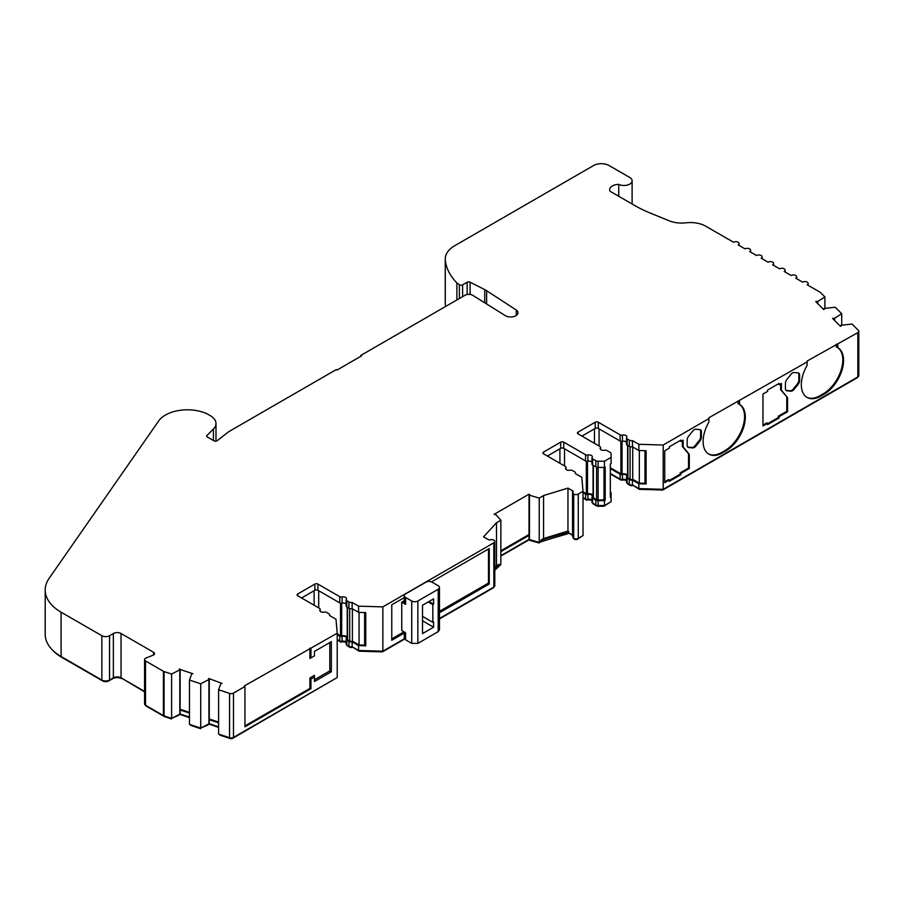 <?xml version="1.0" encoding="UTF-8"?>
<svg xmlns="http://www.w3.org/2000/svg" width="904" height="904" viewBox="0 0 904 904"><rect width="100%" height="100%" fill="white"/><g stroke="black" fill="none" stroke-linecap="round" stroke-linejoin="round"><path stroke-width="1.36" d="M626.506 442.169A3.254 1.876 0 0 0 625.93 441.717A3.254 1.876 0 0 0 622.438 441.299A2.17 1.254 180 0 1 620.11 441.016L598.301 428.428A2.17 1.254 0 0 0 595.227 428.428L581.927 436.101M583.024 491.301L583.024 535.609L578.266 538.366L578.266 494.047L583.024 491.301L581.803 477.289L575.362 473.572A3.254 1.876 0 0 0 575.498 473.052A3.254 1.876 0 0 0 574.537 471.718L572.401 470.487A2.17 1.254 0 0 0 570.074 470.204A3.254 1.876 180 0 1 565.621 468.453A3.254 1.876 180 0 1 565.847 467.763A2.17 1.254 0 0 0 566.006 467.311A2.17 1.254 0 0 0 565.362 466.419L543.553 453.831A2.17 1.254 180 0 1 542.92 452.938A2.17 1.254 180 0 1 543.553 452.056L560.695 442.158A2.17 1.254 180 0 1 563.757 442.158L585.577 454.757A2.17 1.254 0 0 0 587.905 455.04A3.254 1.876 180 0 1 591.397 455.458A3.254 1.876 180 0 1 592.346 456.78A3.254 1.876 180 0 1 592.12 457.469A2.17 1.254 0 0 0 591.973 457.932A2.17 1.254 0 0 0 592.606 458.814L595.815 460.667A3.254 1.876 0 0 0 598.109 461.221L604.437 461.221L611.093 457.379L611.093 453.718A3.254 1.876 0 0 0 610.144 452.395L606.934 450.542A2.17 1.254 0 0 0 604.606 450.26A3.254 1.876 180 0 1 600.166 448.508A3.254 1.876 180 0 1 600.392 447.83A2.17 1.254 0 0 0 600.538 447.367A2.17 1.254 0 0 0 599.906 446.486L578.097 433.886A2.17 1.254 180 0 1 577.453 433.005A2.17 1.254 180 0 1 578.097 432.112L595.227 422.224A2.17 1.254 180 0 1 598.301 422.224L620.11 434.813A2.17 1.254 0 0 0 622.438 435.095A3.254 1.876 180 0 1 625.93 435.513A3.254 1.876 180 0 1 626.879 436.847A3.254 1.876 180 0 1 626.653 437.536A2.17 1.254 0 0 0 626.506 437.988A2.17 1.254 0 0 0 627.139 438.881L629.308 440.124A3.254 1.876 0 0 0 632.45 440.61L638.846 444.305L663.208 445.017L708.872 418.642L708.872 417.761L807.102 361.928L807.102 361.046L857.851 332.638L857.851 376.945L663.208 489.324L663.208 445.017M591.973 462.113A3.254 1.876 0 0 0 591.397 461.661A3.254 1.876 0 0 0 587.905 461.243A2.17 1.254 180 0 1 585.577 460.961L563.757 448.361A2.17 1.254 0 0 0 560.695 448.361L547.395 456.045M337.203 633.229L337.203 677.537L233.481 737.415L233.481 693.108L244.939 686.498L244.453 685.887L337.203 633.229L335.983 619.217L329.542 615.5A3.254 1.876 0 0 0 329.666 614.969A3.254 1.876 0 0 0 328.717 613.646L326.57 612.404A2.17 1.254 0 0 0 324.242 612.132A3.254 1.876 180 0 1 320.75 611.703A3.254 1.876 180 0 1 319.801 610.381A3.254 1.876 180 0 1 320.027 609.691A2.17 1.254 0 0 0 320.174 609.228A2.17 1.254 0 0 0 319.541 608.347L297.732 595.759A2.17 1.254 180 0 1 297.1 594.866A2.17 1.254 180 0 1 297.732 593.984L314.863 584.086A2.17 1.254 180 0 1 317.937 584.086L339.746 596.685A2.17 1.254 0 0 0 342.074 596.956A3.254 1.876 180 0 1 346.526 598.708A3.254 1.876 180 0 1 346.3 599.397A2.17 1.254 0 0 0 346.142 599.861A2.17 1.254 0 0 0 346.786 600.742L348.921 601.974A3.254 1.876 0 0 0 352.131 602.448L358.572 606.166L382.844 606.878L493.844 542.795L493.844 587.103L439.468 618.494M462.611 296.648L462.611 284.85L467.131 282.229A2.17 1.254 180 0 1 470.103 282.184L484.736 289.63A21.707 12.532 180 0 1 485.719 290.161A21.707 12.532 180 0 1 486.623 290.715L516.263 310.027A7.334 4.237 180 0 1 517.969 312.739A7.334 4.237 180 0 1 513.223 316.705A7.334 4.237 180 0 1 505.121 315.53L472.521 295.179A5.424 3.13 180 0 0 465.006 295.269L360.82 355.419L361.589 355.86L337.034 370.041L336.265 369.6L229.356 431.321A10.859 6.271 180 0 0 228.305 432.022L217.22 440.677A2.17 1.254 180 0 1 213.943 440.813L207.31 436.982A2.17 1.254 180 0 1 206.677 436.101A2.17 1.254 180 0 1 206.971 435.479L213.434 429.004A19.041 10.995 0 0 0 215.988 423.513A19.041 10.995 0 0 0 210.417 415.738L208.112 414.405A19.041 10.995 180 0 0 206.123 413.411A31.052 17.922 0 0 0 158.607 421.027L49.11 578.368A54.274 31.335 0 0 0 45.2 590.041A54.274 31.335 0 0 0 61.099 612.2L101.858 635.727A5.424 3.13 180 0 0 109.531 635.727L113.362 633.512A5.424 3.13 180 0 1 121.046 633.512L153.567 652.292A3.254 1.876 180 0 1 154.527 653.626A3.254 1.876 180 0 1 153.138 655.163L145.951 658.067A3.254 1.876 180 0 0 144.561 659.615A3.254 1.876 180 0 0 145.51 660.937L163.409 671.276A3.254 1.876 180 0 0 164.087 671.57L171.613 674.079L180.122 669.649A5.424 3.13 180 0 1 179.67 669.423A5.424 3.13 180 0 1 179.32 669.197L192.947 673.74A5.424 3.13 180 0 1 191.863 673.57L189.467 680.045L200.733 683.797L200.733 728.115L209.253 723.675L209.253 679.367A5.424 3.13 180 0 1 208.801 679.13A5.424 3.13 180 0 1 208.451 678.904L208.858 679.164M708.872 418.642L708.872 422.134A27.674 15.978 120 0 0 708.849 454.136A27.674 15.978 120 0 0 722.68 452.768L725.754 450.994A27.674 15.978 120 0 0 745.325 417.094A27.674 15.978 120 0 0 739.596 404.427L738.037 403.579L738.037 400.924M739.596 404.427A27.674 15.978 120 0 0 739.574 404.416L739.574 400.924M708.465 453.91A27.674 15.978 120 0 0 721.923 452.328L724.985 450.554A27.674 15.978 120 0 0 744.557 416.654A27.674 15.978 120 0 0 739.088 404.144M807.102 361.928L807.102 365.419A27.674 15.978 120 0 0 807.08 397.421A27.674 15.978 120 0 0 820.922 396.054L823.996 394.28A27.674 15.978 120 0 0 843.568 360.38A27.674 15.978 120 0 0 837.827 347.712A27.674 15.978 120 0 0 837.805 347.701L836.268 346.853L836.268 344.209M806.707 397.195A27.674 15.978 120 0 0 820.154 395.602L823.228 393.839A27.674 15.978 120 0 0 842.799 359.939A27.674 15.978 120 0 0 837.319 347.418M591.973 500.217A3.254 1.876 0 0 0 591.397 499.765A3.254 1.876 0 0 0 587.905 499.347A2.17 1.254 180 0 1 585.577 499.064L583.024 497.595M587.905 499.347L587.905 494.477A3.254 1.876 180 0 1 591.397 494.895A3.254 1.876 180 0 1 592.346 496.217A3.254 1.876 180 0 1 592.12 496.906A2.17 1.254 180 0 0 591.973 497.369L591.973 502.24A2.17 1.254 180 0 0 592.606 503.121L592.606 498.251A2.17 1.254 180 0 1 591.973 497.369M626.506 480.284A3.254 1.876 0 0 0 625.93 479.832A3.254 1.876 0 0 0 622.438 479.402A2.17 1.254 180 0 1 620.11 479.131L610.324 473.481M622.438 479.402L622.438 474.532A3.254 1.876 180 0 1 625.93 474.95A3.254 1.876 180 0 1 626.879 476.284A3.254 1.876 180 0 1 626.653 476.973A2.17 1.254 180 0 0 626.506 477.425L626.506 482.295A2.17 1.254 180 0 0 627.139 483.188L627.139 478.318A2.17 1.254 180 0 1 626.506 477.425M627.591 475.267A4.339 2.509 0 0 0 626.698 474.51A4.339 2.509 0 0 0 622.042 473.945A1.085 0.621 180 0 1 620.879 473.809L620.879 441.31M593.058 495.2A4.339 2.509 0 0 0 592.154 494.454A4.339 2.509 0 0 0 587.498 493.889A1.085 0.621 180 0 1 586.334 493.753L586.334 461.243M347.226 637.128A4.339 2.509 0 0 0 346.334 636.371A4.339 2.509 0 0 0 341.678 635.817A1.085 0.621 180 0 1 340.514 635.67L340.514 603.171M189.467 713.086L180.122 709.979L180.122 669.649M405.534 593.962A4.339 2.509 0 0 0 404.314 595.702A4.339 2.509 0 0 0 405.58 597.465L411.727 601.013A4.339 2.509 0 0 0 417.863 601.013L438.203 589.272A4.339 2.509 0 0 0 439.468 587.498A4.339 2.509 0 0 0 438.203 585.724L432.067 582.187A4.339 2.509 0 0 0 425.976 582.153L405.534 593.962M411.727 601.013L411.727 643.377L405.58 639.829L405.58 632.744L401.749 630.529L401.749 602.166L405.58 604.38A4.339 2.509 180 0 1 404.314 602.606L404.314 595.702M411.727 643.377L417.863 643.377L417.863 601.013M438.203 589.272L438.203 631.636L439.468 629.862L439.468 587.498M433.592 627.206L433.592 621.884L432.835 622.325L432.835 604.606L433.592 604.166L433.592 598.843L422.518 605.239L422.518 633.602L433.592 627.206L422.518 620.799M438.203 631.636L417.863 643.377M404.314 597.589L391.771 604.821L391.771 640.269L404.314 633.037M439.468 612.731L489.245 583.995L489.245 548.547L431.479 581.905M404.461 638.71L382.844 651.185L382.844 606.878M489.245 583.995L488.476 583.046L488.476 548.999M488.476 583.046L439.468 611.341M403.998 631.828L391.771 638.879M404.314 600.685L401.749 602.166M494.793 567.588L496.499 565.734L496.499 522.749L483.538 536.84L488.115 539.485A2.17 1.254 180 0 0 490.443 539.767A3.254 1.876 180 0 1 493.889 540.163A3.254 1.876 180 0 1 494.793 541.462A3.254 1.876 180 0 1 493.844 542.795M496.499 522.749L500.861 520.241L495.652 514.353A5.424 3.13 180 0 1 494.68 514.681L494.115 514.353L529.021 494.194L529.597 494.522A5.424 3.13 180 0 1 529.021 495.076L539.225 498.093L543.575 495.573L567.961 488.103L572.537 490.748A2.17 1.254 180 0 1 573.17 491.629A2.17 1.254 180 0 1 573.023 492.081A3.254 1.876 180 0 0 572.797 492.77L572.797 537.089A3.254 1.876 0 0 0 573.712 538.388A3.254 1.876 0 0 0 578.266 538.366M578.266 494.047A3.254 1.876 180 0 1 573.712 494.081A3.254 1.876 180 0 1 572.797 492.77M840.822 326.152L841.387 325.237L852.043 324.039L858.359 330.367A3.254 1.876 180 0 1 858.8 331.305A3.254 1.876 180 0 1 857.851 332.638M840.822 325.429A5.424 3.13 180 0 1 841.115 326.05L840.426 326.287L832.561 318.423L833.251 318.185A5.424 3.13 180 0 1 834.042 318.649L834.042 319.903M823.996 309.326L824.561 308.422L835.217 307.224L841.726 313.733L834.042 318.649M823.996 308.603A5.424 3.13 180 0 1 824.301 309.236L823.6 309.462L815.736 301.597L816.436 301.36A5.424 3.13 180 0 1 817.216 301.823L817.216 303.077M632.111 203.999L632.111 180.777A8.136 4.701 0 0 1 627.41 185.037A8.136 4.701 0 0 1 618.743 184.382A9.221 5.322 180 0 0 609.658 189.716A9.221 5.322 180 0 0 610.053 191.264L635.365 205.875A108.536 62.658 180 0 0 649.208 212.632L669.005 220.757A21.707 12.532 180 0 0 686 222.813A21.707 12.532 0 0 1 705.775 226.226L733.528 242.238A3.254 1.876 180 0 1 737.076 241.831A3.254 1.876 180 0 1 739.076 243.571A3.254 1.876 180 0 1 738.127 244.894L745.032 248.882A3.254 1.876 180 0 1 748.58 248.476A3.254 1.876 180 0 1 750.591 250.216A3.254 1.876 180 0 1 749.642 251.549L756.546 255.527A3.254 1.876 180 0 1 760.094 255.12A3.254 1.876 180 0 1 762.106 256.86A3.254 1.876 180 0 1 761.157 258.194L768.061 262.183A3.254 1.876 180 0 1 771.609 261.764A3.254 1.876 180 0 1 773.621 263.505A3.254 1.876 180 0 1 772.66 264.838L779.576 268.827A3.254 1.876 180 0 1 783.124 268.42A3.254 1.876 180 0 1 785.135 270.16A3.254 1.876 180 0 1 784.175 271.482L791.079 275.471A3.254 1.876 180 0 1 794.627 275.065A3.254 1.876 180 0 1 796.639 276.805A3.254 1.876 180 0 1 795.689 278.127L802.594 282.116A3.254 1.876 180 0 1 806.142 281.709A3.254 1.876 180 0 1 808.153 283.449A3.254 1.876 180 0 1 807.204 284.771L820.03 292.184A3.254 1.876 180 0 1 820.549 292.568L824.889 296.919L817.216 301.823M632.111 180.777A8.136 4.701 0 0 0 629.726 177.455L609.002 165.5A10.859 6.271 180 0 0 593.657 165.5L454.78 245.673A32.567 18.803 0 0 0 445.243 258.962A32.567 18.803 0 0 0 445.299 260.002A91.293 52.703 0 0 0 456.882 282.941L459.379 284.737L459.379 298.523M462.611 284.85A2.17 1.254 180 0 1 459.379 284.737M209.253 679.367L200.733 683.797M233.481 693.108A3.254 1.876 180 0 1 229.559 693.402L218.598 689.752L220.994 683.277A5.424 3.13 180 0 0 222.079 683.447L208.858 678.509M360.82 355.419L360.82 356.3M516.263 315.462L516.263 310.027M445.243 258.962L445.243 303.281A32.567 18.803 0 0 0 445.299 304.309A91.293 52.703 0 0 0 445.582 306.479M456.882 299.958L456.882 282.941M618.743 184.382L618.743 196.281M680.881 474.69L680.881 473.357L689.3 468.498L689.3 454.316L683.164 446.96L683.164 440.135L680.881 441.457L680.881 440.124L669.367 446.768L669.367 448.101L664.745 450.768L664.745 482.679L669.367 480.001L669.367 481.335L680.881 474.69L680.113 472.916L688.532 468.057L688.532 453.876L682.396 446.519L682.396 440.576M767.609 424.62L779.124 417.964L779.124 416.642L787.542 411.783L787.542 397.602L781.395 390.245L781.395 383.42L779.124 384.731L779.124 383.409L767.609 390.053L767.609 391.387L762.976 394.054L762.976 425.953L767.609 423.287L767.609 424.62M699.854 429.615L695.82 429.253A4.339 2.509 120 0 0 692.758 431.027L688.724 436.044A4.339 2.509 120 0 0 687.187 439.999L687.187 445.367A4.339 2.509 120 0 0 688.091 447.356A4.339 2.509 120 0 0 688.724 447.559L692.758 447.921A4.339 2.509 120 0 0 695.82 446.147L699.854 441.129A4.339 2.509 120 0 0 701.391 437.174L701.391 431.807A4.339 2.509 120 0 0 700.487 429.818A4.339 2.509 120 0 0 699.854 429.615M837.805 347.701L837.805 344.209M798.085 372.9L794.062 372.538A4.339 2.509 120 0 0 790.989 374.312L786.966 379.33A4.339 2.509 120 0 0 785.429 383.285L785.429 388.652A4.339 2.509 120 0 0 786.322 390.641A4.339 2.509 120 0 0 786.966 390.833L790.989 391.195A4.339 2.509 120 0 0 794.062 389.421L798.085 384.415A4.339 2.509 120 0 0 799.622 380.46L799.622 375.081A4.339 2.509 120 0 0 798.729 373.092A4.339 2.509 120 0 0 798.085 372.9M638.846 444.305L638.846 450.508L646.123 450.723L646.123 483.956L644.97 483.29L644.97 450.689M638.846 483.742L638.846 488.612L632.45 484.928L632.45 480.047L638.846 483.742L646.123 483.956M638.846 488.612L663.208 489.324M638.846 450.508L632.45 446.813L632.45 440.61M632.45 446.813A3.254 1.876 180 0 1 629.308 446.327L627.139 445.084A2.17 1.254 180 0 1 626.506 444.192L626.506 437.988M611.093 457.379L611.093 463.582L610.324 464.023L610.324 497.256L611.093 496.816L611.093 493.155A3.254 1.876 0 0 0 610.324 491.945M611.093 496.816L611.093 501.686L604.437 505.528L604.437 500.658L605.205 500.206L605.205 466.972L604.437 467.424L604.437 461.221M593.126 497.132A1.085 0.621 0 0 0 593.374 497.81L596.572 499.663A2.17 1.254 0 0 0 598.109 500.025L604.437 499.765L604.437 467.424L598.109 467.424A3.254 1.876 180 0 1 595.815 466.871L592.606 465.018A2.17 1.254 180 0 1 591.973 464.136L591.973 457.932M543.575 495.573L543.575 538.558L567.961 531.077L567.961 488.103M500.861 551.666L529.021 535.405L529.021 494.194M500.861 550.773L529.021 534.513M382.844 651.185L358.572 650.484L358.572 645.603L365.758 645.818L365.758 612.584L358.572 612.37L358.572 606.166M358.572 612.37L352.131 608.652L352.131 602.448M352.131 608.652A3.254 1.876 180 0 1 348.921 608.177L346.786 606.946A2.17 1.254 180 0 1 346.142 606.053L346.142 599.861M346.142 604.041A3.254 1.876 0 0 0 342.074 603.16A2.17 1.254 180 0 1 339.746 602.889L317.937 590.289A2.17 1.254 0 0 0 314.863 590.289L301.574 597.973M244.939 686.498L244.939 726.816L310.942 688.712L310.942 679.141L314.456 677.107L314.456 681.537L331.35 671.796L331.35 641.659L314.456 651.411L314.456 655.841L310.942 657.875L310.942 648.394M310.942 657.875L309.891 658.474L309.891 648.111M314.456 655.841L309.891 658.474M244.939 725.935L309.891 688.43L309.891 677.977L314.456 675.333L314.456 677.107M314.456 679.763L329.813 670.904L329.813 642.552L314.456 651.411M145.51 660.937L145.51 705.256L163.409 715.584L163.409 671.276M121.046 633.512L121.046 677.83L144.561 691.402M45.2 590.041L45.2 634.359A54.274 31.335 0 0 0 61.099 656.507L101.858 680.045L101.858 635.727M494.793 541.462L494.793 585.769A3.254 1.876 180 0 1 493.844 587.103M358.572 650.484L352.131 646.767A3.254 1.876 180 0 1 348.921 646.292L346.786 645.049A2.17 1.254 180 0 1 346.142 644.168L346.142 639.286A2.17 1.254 180 0 1 346.3 638.834A3.254 1.876 180 0 0 346.526 638.145A3.254 1.876 180 0 0 342.074 636.393A2.17 1.254 180 0 1 339.746 636.122L339.746 640.992L337.203 639.524M346.142 642.145A3.254 1.876 0 0 0 342.074 641.275A2.17 1.254 180 0 1 339.746 640.992M233.481 737.415A3.254 1.876 180 0 1 229.559 737.72L218.598 734.071L218.598 689.752M218.598 726.793L209.253 723.675M189.467 680.045L189.467 724.353L200.733 728.115M189.467 717.075L180.122 713.968L180.122 709.979M163.409 715.584A3.254 1.876 180 0 0 164.087 715.878L171.613 718.397L180.122 713.968M145.51 705.256A3.254 1.876 180 0 1 144.561 703.922L144.561 659.615M121.046 677.83A5.424 3.13 0 0 0 113.362 677.83L113.362 633.512M101.858 680.045A5.424 3.13 180 0 0 109.531 680.045L113.362 677.83M858.8 331.305L858.8 375.623A3.254 1.876 180 0 1 857.851 376.945M632.45 484.928A3.254 1.876 180 0 1 629.308 484.431L627.139 483.188M604.437 505.528L598.109 505.528A3.254 1.876 180 0 1 595.815 504.974L592.606 503.121M572.797 535.236A2.17 1.254 0 0 0 572.537 535.055L568.763 532.874L539.225 542.4L529.021 539.394L500.861 555.655M500.861 520.241L500.861 564.548L494.793 570.254M689.3 468.498L688.532 468.057M680.113 472.916L680.881 473.357M669.367 480.442L680.113 474.238M669.367 480.001L668.598 479.561L664.745 481.787M680.881 441.457L680.113 440.564M683.164 446.96L682.396 446.519M689.3 454.316L688.532 453.876M779.124 417.964L778.355 417.524L778.355 416.202L779.124 416.642M767.609 423.727L778.355 417.524M767.609 423.287L766.841 422.846L762.976 425.072M779.124 384.731L778.355 383.85M781.395 390.245L780.627 389.805L780.627 383.861M787.542 397.602L780.627 389.805M787.542 411.783L786.774 411.331L786.774 397.161M786.774 411.331L778.355 416.202M687.741 447.073A4.339 2.509 120 0 0 687.955 447.107L691.989 447.469A4.339 2.509 120 0 0 695.052 445.695L699.086 440.689A4.339 2.509 120 0 0 700.623 436.734L700.623 431.355A4.339 2.509 120 0 0 700.069 429.649M785.971 390.358A4.339 2.509 120 0 0 786.197 390.392L790.22 390.754A4.339 2.509 120 0 0 793.294 388.98L797.328 383.974A4.339 2.509 120 0 0 798.853 380.019L798.853 374.64A4.339 2.509 120 0 0 798.311 372.934M568.763 532.874L567.961 531.077M568.763 531.541L540.954 540.072L543.575 538.558M539.225 542.4L539.225 498.093M540.954 540.072L540.954 541.394M499.121 565.542L499.121 564.22L496.499 565.734M499.121 564.22L494.793 568.921M365.758 645.818L364.617 645.151L364.617 612.55M352.131 646.767L352.131 641.885L358.572 645.603M331.35 641.659L329.813 642.552M331.35 671.796L329.813 670.904M310.942 679.141L309.891 677.977M310.942 688.712L309.891 688.43M500.861 556.096L529.021 539.835L529.021 535.405M583.024 492.725L585.577 494.194L585.577 499.064M587.905 494.477A2.17 1.254 180 0 1 585.577 494.194M592.606 498.251L595.815 500.104L595.815 504.974M593.092 503.404A1.085 0.621 0 0 0 593.374 504.014L596.572 505.867A2.17 1.254 0 0 0 598.109 506.229L598.109 500.658A3.254 1.876 180 0 1 595.815 500.104M598.109 500.658L604.437 500.658M610.324 468.6L620.11 474.25L620.11 479.131M622.438 474.532A2.17 1.254 180 0 1 620.11 474.25M627.139 478.318L629.308 479.561L629.308 484.431M632.45 480.047A3.254 1.876 180 0 1 629.308 479.561M218.598 722.804L209.253 719.686M337.203 634.642L339.746 636.122M346.786 645.049L346.786 640.179A2.17 1.254 180 0 1 346.142 639.286M346.786 640.179L348.921 641.411L348.921 646.292M352.131 641.885A3.254 1.876 180 0 1 348.921 641.411M439.468 618.935L493.075 587.984A2.17 1.254 0 0 0 493.708 587.182M382.415 651.174L382.415 651.874L404.653 639.038M359.046 650.496L359.046 651.196L382.415 651.874M352.379 646.902L359.046 651.196M347.272 645.332A1.085 0.621 0 0 0 347.554 645.942L349.69 647.174A2.17 1.254 0 0 0 352.379 647.343M346.142 642.473A4.339 2.509 0 0 0 341.678 642.021L341.678 641.331M337.203 639.964L340.514 641.874A1.085 0.621 0 0 0 341.678 642.021M336.096 678.181L232.723 738.308A2.17 1.254 0 0 1 230.102 738.5L219.819 735.076L219.819 734.466M208.858 724.036L218.598 727.392M208.078 724.432L208.858 724.149M200.609 728.07L208.078 724.929M190.676 724.759L190.676 725.37L200.609 728.68M179.726 714.329L189.467 717.686M178.947 714.714L179.726 714.431M171.489 718.352L178.947 715.211M145.657 705.323A2.17 1.254 0 0 0 146.278 706.137L164.178 716.465A2.17 1.254 0 0 0 164.63 716.669L171.489 718.951M121.814 678.271L144.561 691.854M121.814 678.712A6.509 3.763 0 0 0 112.605 678.712L112.605 678.271M52.093 649.637A53.189 30.702 0 0 0 61.867 657.4L102.627 680.927A4.339 2.509 0 0 0 108.762 680.927L112.605 678.712M662.779 489.313L662.779 490.013L857.082 377.838A2.17 1.254 0 0 0 857.715 377.024M639.32 488.635L639.32 489.335L662.779 490.013M632.71 485.075L639.32 489.335M627.591 483.629L627.591 483.448A1.085 0.621 0 0 0 627.907 484.069L630.077 485.324A2.17 1.254 0 0 0 632.71 485.516M626.506 480.612A4.339 2.509 0 0 0 622.042 480.148L622.042 479.47M610.324 473.922L620.879 480.013A1.085 0.621 0 0 0 622.042 480.148M610.008 502.308L603.985 506.229L603.985 505.528M598.109 506.229L603.985 506.229M591.973 500.545A4.339 2.509 0 0 0 587.498 500.093L587.498 499.415M583.024 498.036L586.334 499.957A1.085 0.621 0 0 0 587.498 500.093M581.916 536.253L577.498 539.247A2.17 1.254 0 0 1 574.481 539.27L574.481 538.705M573.893 538.479A2.17 1.254 0 0 0 574.481 539.27M568.966 532.987L572.797 535.643M540.298 541.778L568.966 533.428M538.999 542.332L538.999 542.965L540.298 542.219M530.128 539.835L530.128 540.468L538.999 542.965M529.021 539.835L530.128 540.468M499.539 565.305L498.251 566.492M639.32 450.52L639.32 483.131L644.97 483.29M610.324 467.718L620.879 473.809M583.024 491.832L586.334 493.753M573.712 494.081L573.712 538.388M529.484 539.654L529.484 495.347M359.046 612.392L359.046 644.993L364.617 645.151M337.203 633.76L340.514 635.67M171.613 718.397L171.613 674.079M604.437 499.765L605.205 500.206M639.32 483.131L632.71 479.312A2.17 1.254 0 0 1 630.077 479.12L627.907 477.866A1.085 0.621 0 0 1 627.67 477.199M180.122 709.256L189.467 712.363M209.253 718.962L218.598 722.081M359.046 644.993L352.379 641.139A2.17 1.254 0 0 1 349.69 640.97L347.554 639.738A1.085 0.621 0 0 1 347.305 639.06M632.71 446.96L632.71 479.312M352.379 608.799L352.379 641.139M179.794 714.284L179.794 669.977M179.726 669.446L179.726 668.802M833.251 319.112L833.251 318.185M603.985 500.025L603.985 467.424M834.607 320.468L834.607 318.457M841.726 325.203L841.726 313.733M208.926 679.695L208.926 724.002M824.889 296.919L824.889 308.377M817.781 301.642L817.781 303.642M816.436 302.298L816.436 301.36M405.58 639.829L404.314 638.054L404.314 632.009M433.592 604.166L428.993 601.499M428.225 601.94L432.835 604.606M422.518 616.37L432.835 622.325M486.623 303.981L486.623 290.715M405.58 604.38L405.58 597.465M484.725 289.619L484.725 302.795M470.103 294.433L470.103 282.184M445.299 260.002L445.299 304.309M629.308 440.124L629.308 446.327M627.139 445.084L627.139 438.881M622.438 441.299L622.438 435.095M620.11 434.813L620.11 441.016M598.301 428.428L598.301 422.224M595.227 428.428L595.227 422.224M578.097 433.886L578.097 432.112M600.392 447.83L600.392 449.198M598.109 500.025L598.109 461.221M595.815 460.667L595.815 466.871M592.606 465.018L592.606 458.814M587.905 461.243L587.905 455.04M585.577 454.757L585.577 460.961M563.757 448.361L563.757 442.158M560.695 448.361L560.695 442.158M543.553 453.831L543.553 452.056M565.847 467.763L565.847 469.142M348.921 601.974L348.921 608.177M346.786 606.946L346.786 600.742M342.074 603.16L342.074 596.956M339.746 596.685L339.746 602.889M317.937 590.289L317.937 584.086M314.863 590.289L314.863 584.086M297.732 595.759L297.732 593.984M320.027 609.691L320.027 611.059M153.567 654.959L153.567 652.292M61.099 612.2L61.099 656.507M213.434 429.004L213.434 440.519M467.131 294.512L467.131 282.229M701.391 431.807L700.623 431.355M701.391 437.174L700.623 436.734M699.854 441.129L699.086 440.689M695.82 446.147L695.052 445.695M692.758 447.921L691.989 447.469M688.724 447.559L687.955 447.107M725.754 450.994L724.985 450.554M722.68 452.768L721.923 452.328M823.996 394.28L823.228 393.839M820.922 396.054L820.154 395.602M799.622 375.081L798.853 374.64M799.622 380.46L798.853 380.019M798.085 384.415L797.328 383.974M794.062 389.421L793.294 388.98M790.989 391.195L790.22 390.754M786.966 390.833L786.197 390.392M572.537 490.748L572.537 535.055M229.559 693.402L229.559 737.72M164.087 715.878L164.087 671.57M109.531 680.045L109.531 635.727M206.971 436.734L206.971 435.479M342.074 641.275L342.074 636.393M340.514 641.275L340.514 641.874M232.723 737.743L232.723 738.308M230.102 737.867L230.102 738.5M164.63 716.058L164.63 716.669M620.879 479.414L620.879 480.013M596.572 505.302L596.572 505.867M586.334 499.347L586.334 499.957M599.069 428.869L599.069 446M594.459 443.344L594.459 428.869M564.525 448.813L564.525 465.933M559.926 463.277L559.926 448.813M318.705 590.73L318.705 607.861M314.106 605.205L314.106 590.73M622.042 473.945L622.042 441.367M587.498 493.889L587.498 461.3M341.678 635.817L341.678 603.228M630.077 446.655L630.077 479.12M349.69 608.505L349.69 640.97M627.907 445.525L627.907 477.866M347.554 607.386L347.554 639.738M593.374 497.81L593.374 465.458M596.572 499.663L596.572 467.198M600.538 447.367L600.538 449.39M566.006 467.311L566.006 469.323M575.498 473.052L575.498 473.651M320.174 611.251L320.174 609.228M329.666 615.567L329.666 614.969M215.988 423.513L215.988 441.152M739.076 245.447L739.076 243.571M750.591 252.092L750.591 250.216M762.106 258.747L762.106 256.86M627.591 445.344L627.591 477.425M593.058 465.277L593.058 497.369M347.226 607.205L347.226 639.286M773.621 265.392L773.621 263.505M785.135 272.036L785.135 270.16M796.639 278.681L796.639 276.805M808.153 285.325L808.153 283.449"/></g></svg>

